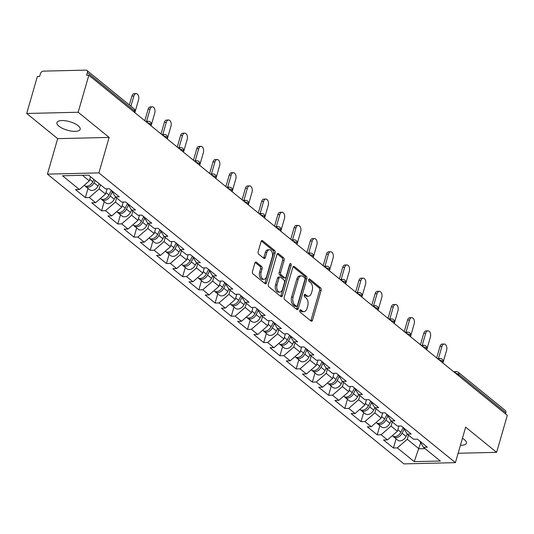 <?xml version="1.0" encoding="UTF-8"?>
<svg xmlns="http://www.w3.org/2000/svg" width="534" height="534" viewBox="0 0 534 534"><rect width="100%" height="100%" fill="white"/><g stroke="black" fill="none" stroke-linecap="round" stroke-linejoin="round"><path stroke-width="0.8" d="M299.788 310.474A1.295 0.788 88.6 0 0 300.168 312.216L311.008 321.027A1.856 1.128 88.6 0 0 311.536 321.221A1.856 1.128 88.6 0 0 312.51 320.193L321.128 290.342A1.856 1.128 88.6 0 0 320.58 287.853L309.74 279.048A1.295 0.788 88.6 0 0 309.38 278.908A1.295 0.788 88.6 0 0 308.692 279.629A1.295 0.788 88.6 0 0 309.073 281.365L310.474 282.506A5.934 3.605 88.6 0 1 312.21 290.469L311.489 292.952A5.934 3.605 88.6 0 1 308.372 296.236A5.934 3.605 88.6 0 1 306.696 295.609L305.294 294.468A1.295 0.788 88.6 0 0 304.927 294.334A1.295 0.788 88.6 0 0 304.24 295.048A1.295 0.788 88.6 0 0 304.62 296.791L306.022 297.932A5.934 3.605 88.6 0 1 307.758 305.889L307.037 308.378A5.934 3.605 88.6 0 1 303.919 311.656A5.934 3.605 88.6 0 1 302.244 311.035L300.842 309.894A1.295 0.788 88.6 0 0 300.475 309.753A1.295 0.788 88.6 0 0 299.788 310.474M78.144 125.724A12.088 4.419 16.1 0 1 80.16 129.308A12.088 4.419 16.1 0 1 71.436 131.104A12.088 4.419 16.1 0 1 58.94 126.184A12.088 4.419 16.1 0 1 56.924 122.6A12.088 4.419 16.1 0 1 65.649 120.804A12.088 4.419 16.1 0 1 78.144 125.724M462.431 438.307A12.088 4.419 16.1 0 1 464.38 439.636A12.088 4.419 16.1 0 1 466.396 443.22A12.088 4.419 16.1 0 1 460.421 445.269M256.387 262.194A1.856 1.128 88.6 0 0 255.859 262A1.856 1.128 88.6 0 0 254.885 263.022L252.469 271.399A1.856 1.128 88.6 0 0 253.009 273.882L265.051 283.667A1.856 1.128 88.6 0 0 265.572 283.868A1.856 1.128 88.6 0 0 266.546 282.84L275.164 252.989A1.856 1.128 88.6 0 0 274.623 250.499L262.581 240.714A1.856 1.128 88.6 0 0 262.06 240.52A1.856 1.128 88.6 0 0 261.086 241.548L258.162 251.661A1.856 1.128 88.6 0 0 258.703 254.151L263.856 258.336A1.856 1.128 88.6 0 0 264.383 258.529A1.856 1.128 88.6 0 0 265.358 257.508L266.806 252.489A4.96 3.01 88.6 0 1 269.416 249.752A4.96 3.01 88.6 0 1 272.267 256.927L266.593 276.579A4.96 3.01 88.6 0 1 263.983 279.322A4.96 3.01 88.6 0 1 261.133 272.146L262.081 268.869A1.856 1.128 88.6 0 0 261.54 266.379L256.387 262.194L255.345 262.221M109.143 137.418L78.164 112.247L88.844 75.241L507.3 415.345L496.62 452.345L465.648 427.167L455.409 462.651L98.897 172.896L109.143 137.418L57.672 138.653L47.433 174.137L98.897 172.896M284.195 297.184A1.856 1.128 88.6 0 0 284.735 299.674L296.777 309.46A1.856 1.128 88.6 0 0 297.298 309.653A1.856 1.128 88.6 0 0 298.279 308.625L306.89 278.775A1.856 1.128 88.6 0 0 306.349 276.292L294.314 266.506A1.856 1.128 88.6 0 0 293.787 266.306A1.856 1.128 88.6 0 0 292.812 267.334L284.195 297.184M280.911 296.564L268.876 286.778A1.856 1.128 88.6 0 1 268.335 284.288L276.946 254.438A1.856 1.128 88.6 0 1 277.927 253.416A1.856 1.128 88.6 0 1 278.448 253.61L283.601 257.795A1.856 1.128 88.6 0 1 284.141 260.285L280.65 272.393A1.856 1.128 88.6 0 0 281.191 274.877L284.609 277.66A1.856 1.128 88.6 0 0 285.129 277.854A1.856 1.128 88.6 0 0 286.104 276.826L289.742 264.223A1.295 0.788 88.6 0 1 290.429 263.509A1.295 0.788 88.6 0 1 291.17 265.385L282.413 295.736A1.856 1.128 88.6 0 1 281.438 296.757A1.856 1.128 88.6 0 1 280.911 296.564M47.433 174.137L403.938 463.886L455.409 462.651M88.017 188.435L85.367 197.62L89.265 197.527L99.204 188.896L100.405 184.737M85.367 197.62L75.488 189.597L79.392 189.503L62.505 175.773L88.611 175.145L105.498 188.876L109.403 188.782L119.276 196.806L115.377 196.899L121.712 202.052L125.617 201.959L135.489 209.982L131.591 210.076L137.926 215.229L141.83 215.135L151.703 223.159L147.805 223.259L154.146 228.405L158.044 228.312L167.916 236.342L164.018 236.435L170.359 241.588L174.258 241.495L184.13 249.518L180.232 249.612L186.573 254.765L190.471 254.671L200.35 262.695L196.445 262.788L202.786 267.941L206.685 267.848L216.564 275.878L212.659 275.971L219 281.124L222.898 281.031L232.777 289.054L228.872 289.148L235.214 294.301L239.119 294.207L248.991 302.231L245.086 302.324L251.427 307.477L255.332 307.384L265.204 315.407L261.306 315.501L267.641 320.654L271.546 320.56L281.418 328.59L277.52 328.684L283.854 333.837L287.759 333.743L297.632 341.767L293.733 341.86L300.075 347.013L303.973 346.92L313.845 354.943L309.947 355.037L316.288 360.19L320.186 360.096L330.059 368.12L326.161 368.213L332.502 373.366L336.4 373.273L346.279 381.303L342.374 381.396L348.715 386.549L352.614 386.456L362.493 394.479L358.588 394.573L364.929 399.726L368.827 399.632L378.706 407.656L374.801 407.749L381.142 412.902L385.047 412.809L394.92 420.832L391.015 420.925L397.356 426.079L401.261 425.985L411.133 434.015L407.228 434.109L413.57 439.262L417.475 439.168L427.347 447.192L423.449 447.285L440.336 461.016L414.23 461.636L397.336 447.913L407.275 439.282L408.477 435.123M396.088 438.821L393.438 448.006L397.336 447.913M393.438 448.006L383.566 439.983L387.464 439.889L381.122 434.736L391.062 426.105L392.263 421.94M379.874 425.645L377.224 434.83L381.122 434.736M377.224 434.83L367.345 426.799L371.25 426.706L364.909 421.553L374.848 412.929L376.049 408.764M363.661 412.468L361.011 421.646L364.909 421.553M361.011 421.646L351.132 413.623L355.037 413.53L348.695 408.376L358.634 399.752L359.836 395.587M347.447 399.292L344.79 408.47L348.695 408.376M344.79 408.47L334.918 400.447L338.823 400.353L332.482 395.2L342.421 386.569L343.622 382.411M331.227 386.109L328.577 395.293L332.482 395.2M328.577 395.293L318.705 387.27L322.609 387.177L316.268 382.024L326.207 373.393L327.409 369.228M315.013 372.932L312.363 382.117L316.268 382.024M312.363 382.117L302.491 374.087L306.389 373.994L300.055 368.84L309.994 360.216L311.195 356.051M298.8 359.756L296.15 368.934L300.055 368.84M296.15 368.934L286.277 360.911L290.176 360.817L283.834 355.664L293.78 347.033L294.982 342.875M282.586 346.579L279.936 355.757L283.834 355.664M279.936 355.757L270.064 347.734L273.962 347.641L267.621 342.488L277.567 333.857L278.768 329.698M266.373 333.396L263.723 342.581L267.621 342.488M263.723 342.581L253.85 334.558L257.748 334.464L251.407 329.311L261.353 320.68L262.554 316.515M250.159 320.22L247.509 329.405L251.407 329.311M247.509 329.405L237.637 321.375L241.535 321.281L235.194 316.128L245.133 307.504L246.334 303.339M233.945 307.043L231.295 316.221L235.194 316.128M231.295 316.221L221.416 308.198L225.321 308.105L218.98 302.952L228.919 294.321L230.121 290.162M217.732 293.86L215.082 303.045L218.98 302.952M215.082 303.045L205.203 295.022L209.108 294.928L202.766 289.775L212.706 281.144L213.907 276.986M201.518 280.684L198.862 289.869L202.766 289.775M198.862 289.869L188.989 281.845L192.894 281.745L186.553 276.592L196.492 267.968L197.693 263.803M185.298 267.507L182.648 276.692L186.553 276.592M182.648 276.692L172.776 268.662L176.681 268.569L170.339 263.416L180.278 254.791L181.48 250.626M169.084 254.331L166.434 263.509L170.339 263.416M166.434 263.509L156.562 255.486L160.46 255.392L154.126 250.239L164.065 241.608L165.266 237.45M152.871 241.148L150.221 250.333L154.126 250.239M150.221 250.333L140.349 242.309L144.247 242.216L137.912 237.063L147.851 228.432L149.053 224.267M136.657 227.971L134.007 237.156L137.912 237.063M134.007 237.156L124.135 229.126L128.033 229.033L121.692 223.879L131.638 215.255L132.839 211.09M120.444 214.795L117.794 223.973L121.692 223.879M117.794 223.973L107.921 215.95L111.82 215.856L105.478 210.703L115.424 202.079L116.626 197.914M104.23 201.618L101.58 210.797L105.478 210.703M101.58 210.797L91.708 202.773L95.606 202.68L89.265 197.527M99.204 188.896L105.545 194.049L107.054 188.836M111.392 190.398L115.377 196.899L114.243 199.229A6.234 4.399 -50.9 0 1 105.845 202.933L101.847 199.676A6.234 4.399 -50.9 0 0 110.238 195.978L112.273 191.839M95.606 202.68L105.545 194.049M115.424 202.079L121.759 207.232L123.267 202.012M127.606 203.574L131.591 210.076M111.82 215.856L121.759 207.232M131.638 215.255L137.972 220.408L139.481 215.195M143.82 216.757L147.805 223.259M128.033 229.033L137.972 220.408M147.851 228.432L154.192 233.585L155.694 228.372M160.033 229.934L164.018 236.435M144.247 242.216L154.192 233.585M164.065 241.608L170.406 246.761L171.908 241.548M176.247 243.11L180.232 249.612L179.097 251.941A6.234 4.399 -50.9 0 1 170.706 255.646L166.701 252.388A6.234 4.399 -50.9 0 0 175.099 248.69L177.128 244.552M160.46 255.392L170.406 246.761M180.278 254.791L186.62 259.945L188.122 254.725M192.467 256.287L196.445 262.788L195.311 265.118A6.234 4.399 -50.9 0 1 186.92 268.822L182.915 265.572A6.234 4.399 -50.9 0 0 191.312 261.867L193.348 257.728M176.681 268.569L186.62 259.945M196.492 267.968L202.833 273.121L204.335 267.908M208.681 269.47L212.659 275.971L211.531 278.301A6.234 4.399 -50.9 0 1 203.134 281.999L199.129 278.748A6.234 4.399 -50.9 0 0 207.526 275.043L209.562 270.905M192.894 281.745L202.833 273.121M212.706 281.144L219.047 286.297L220.555 281.084M224.894 282.646L228.872 289.148L227.744 291.477A6.234 4.399 -50.9 0 1 219.347 295.175L215.342 291.924A6.234 4.399 -50.9 0 0 223.739 288.226L225.775 284.081M209.108 294.928L219.047 286.297M228.919 294.321L235.26 299.474L236.769 294.261M241.108 295.823L245.086 302.324M225.321 308.105L235.26 299.474M245.133 307.504L251.474 312.657L252.982 307.437M257.321 308.999L261.306 315.501M241.535 321.281L251.474 312.657M261.353 320.68L267.688 325.833L269.196 320.62M273.535 322.182L277.52 328.684L276.385 331.013A6.234 4.399 -50.9 0 1 267.988 334.711L263.99 331.46A6.234 4.399 -50.9 0 0 272.387 327.756L274.416 323.617M257.748 334.464L267.688 325.833M277.567 333.857L283.901 339.01L285.41 333.797M289.748 335.359L293.733 341.86L292.599 344.19A6.234 4.399 -50.9 0 1 284.201 347.888L280.203 344.637A6.234 4.399 -50.9 0 0 288.6 340.939L290.629 336.794M273.962 347.641L283.901 339.01M293.78 347.033L300.121 352.186L301.623 346.973M305.962 348.535L309.947 355.037L308.812 357.366A6.234 4.399 -50.9 0 1 300.415 361.071L296.417 357.813A6.234 4.399 -50.9 0 0 304.814 354.115L306.843 349.977M290.176 360.817L300.121 352.186M309.994 360.216L316.335 365.369L317.837 360.156M322.176 361.718L326.161 368.213L325.026 370.543A6.234 4.399 -50.9 0 1 316.635 374.247L312.63 370.996A6.234 4.399 -50.9 0 0 321.027 367.292L323.057 363.153M306.389 373.994L316.335 365.369M326.207 373.393L332.548 378.546L334.05 373.333M338.396 374.895L342.374 381.396M322.609 387.177L332.548 378.546M342.421 386.569L348.762 391.722L350.264 386.509M354.609 388.071L358.588 394.573M338.823 400.353L348.762 391.722M358.634 399.752L364.976 404.906L366.478 399.686M370.823 401.248L374.801 407.749L373.673 410.079A6.234 4.399 -50.9 0 1 365.276 413.783L361.271 410.526A6.234 4.399 -50.9 0 0 369.668 406.828L371.704 402.689M355.037 413.53L364.976 404.906M374.848 412.929L381.189 418.082L382.698 412.869M387.037 414.431L391.015 420.925L389.887 423.262A6.234 4.399 -50.9 0 1 381.49 426.96L377.491 423.709A6.234 4.399 -50.9 0 0 385.882 420.004L387.918 415.866M371.25 426.706L381.189 418.082M391.062 426.105L397.403 431.258L398.911 426.045M403.25 427.607L407.228 434.109L406.1 436.438A6.234 4.399 -50.9 0 1 397.703 440.136L393.705 436.885A6.234 4.399 -50.9 0 0 402.095 433.187L404.131 429.042M387.464 439.889L397.403 431.258M505.491 413.87L505.831 412.695L458.746 374.427L458.406 375.602M455.489 373.233A2.837 1.035 -163.9 0 1 458.746 374.427A2.837 1.996 129.1 0 0 458.285 372.278L505.364 410.546A2.837 1.996 129.1 0 1 505.831 412.695M407.275 439.282L418.97 448.787L425.111 448.64M420.699 442.799L414.23 461.636M419.464 440.784L423.449 447.285M458.112 453.266L496.62 452.345M78.164 112.247L26.7 113.482L37.38 76.475L39.629 76.422L40.41 73.719A2.837 1.996 -50.9 0 1 43.394 71.135L85.854 70.114A2.837 1.996 -50.9 0 1 86.915 70.448A2.837 1.996 -50.9 0 1 87.376 72.591L86.595 75.294L88.844 75.241M26.7 113.482L57.672 138.653M82.47 175.292L89.332 180.872L90.533 176.707M79.392 189.503L89.332 180.872M299.834 310.334L300.742 311.068A5.934 3.605 88.6 0 0 302.418 311.696L303.919 311.656M308.372 296.236L306.87 296.27A5.934 3.605 88.6 0 1 305.194 295.642L304.287 294.908M310.741 320.807A1.856 1.128 88.6 0 0 311.008 320.233L319.626 290.383A1.856 1.128 88.6 0 0 319.085 287.893L308.739 279.489M296.51 309.239A1.856 1.128 88.6 0 0 296.777 308.665L305.395 278.815A1.856 1.128 88.6 0 0 304.847 276.325L293.079 266.76M296.323 306.222A1.295 0.788 88.6 0 0 296.69 306.362A1.295 0.788 88.6 0 0 297.371 305.642L304.941 279.442A1.295 0.788 88.6 0 0 304.56 277.7L303.078 276.499A5.934 3.605 88.6 0 0 301.403 275.871A5.934 3.605 88.6 0 0 298.286 279.149L293.113 297.058A5.934 3.605 88.6 0 0 294.848 305.021L296.323 306.222L294.828 306.262A1.295 0.788 88.6 0 0 295.189 306.396L296.69 306.362M301.403 275.871L299.908 275.904A5.934 3.605 88.6 0 0 296.784 279.189L298.286 279.149M294.828 306.262L293.346 305.054A5.934 3.605 88.6 0 1 291.611 297.098L296.784 279.189M277.213 253.864L282.099 257.835L283.601 257.795M285.129 277.854L283.627 277.887A1.856 1.128 88.6 0 1 283.107 277.693L279.689 274.917A1.856 1.128 88.6 0 1 279.149 272.427L282.64 260.318A1.856 1.128 88.6 0 0 282.099 257.835M280.644 296.35A1.856 1.128 88.6 0 0 280.911 295.769L289.668 265.418A1.295 0.788 88.6 0 0 289.695 264.403M277.019 284.956A4.96 3.01 88.6 0 0 279.869 292.131A4.96 3.01 88.6 0 0 282.479 289.388L284.475 282.466A1.856 1.128 88.6 0 0 283.934 279.976L280.517 277.199A1.856 1.128 88.6 0 0 279.996 277.006A1.856 1.128 88.6 0 0 279.022 278.027L277.019 284.956L275.524 284.989A4.96 3.01 88.6 0 0 278.368 292.165L279.869 292.131M279.996 277.006L278.494 277.039A1.856 1.128 88.6 0 0 277.52 278.067L279.022 278.027M275.524 284.989L277.52 278.067M263.983 279.322L262.481 279.355A4.96 3.01 88.6 0 1 259.631 272.18L260.579 268.902A1.856 1.128 88.6 0 0 260.038 266.419L255.152 262.448M269.416 249.752L267.914 249.785A4.96 3.01 88.6 0 0 265.305 252.529L266.806 252.489M263.589 258.122A1.856 1.128 88.6 0 0 263.856 257.542L265.305 252.529M264.784 283.454A1.856 1.128 88.6 0 0 265.044 282.873L273.662 253.023A1.856 1.128 88.6 0 0 273.121 250.539L261.346 240.968M393.144 436.298A6.234 4.399 -50.9 0 0 393.705 436.885M392.263 435.717L392.457 435.871A6.234 4.399 -50.9 0 0 400.854 432.173L403.137 427.514M442.92 363.02L446.631 350.177A4.252 2.583 88.6 0 0 444.188 344.023A4.252 2.583 88.6 0 0 441.952 346.372L440.003 346.419A4.252 2.583 -91.4 0 1 442.239 344.07L444.188 344.023M436.672 357.94L440.003 346.419M438.447 358.508L441.952 346.372M376.931 423.122A6.234 4.399 -50.9 0 0 377.491 423.709M376.049 422.541L376.243 422.694A6.234 4.399 -50.9 0 0 384.634 418.99L386.923 414.337M360.717 409.938A6.234 4.399 -50.9 0 0 361.271 410.526M359.836 409.364L360.029 409.518A6.234 4.399 -50.9 0 0 368.42 405.813L370.709 401.161M344.503 396.762A6.234 4.399 -50.9 0 0 345.057 397.349A6.234 4.399 -50.9 0 0 353.455 393.651L355.49 389.513M345.057 397.349L349.062 400.6A6.234 4.399 -50.9 0 0 357.46 396.902L358.594 394.579M343.622 396.181L343.809 396.335A6.234 4.399 -50.9 0 0 352.206 392.637L354.496 387.978M328.29 383.586A6.234 4.399 -50.9 0 0 328.844 384.173A6.234 4.399 -50.9 0 0 337.241 380.468L339.277 376.33M328.844 384.173L332.849 387.424A6.234 4.399 -50.9 0 0 341.239 383.726L342.381 381.403M327.409 383.005L327.596 383.158A6.234 4.399 -50.9 0 0 335.993 379.46L338.282 374.801M312.076 370.409A6.234 4.399 -50.9 0 0 312.63 370.996M311.195 369.828L311.382 369.982A6.234 4.399 -50.9 0 0 319.779 366.277L322.069 361.625M426.706 349.837L430.417 336.994A4.252 2.583 88.6 0 0 427.974 330.846A4.252 2.583 88.6 0 0 425.738 333.196L423.789 333.243A4.252 2.583 -91.4 0 1 426.025 330.893L427.974 330.846M420.458 344.764L423.789 333.243M422.234 345.331L425.738 333.196M410.492 336.66L414.197 323.818A4.252 2.583 88.6 0 0 411.761 317.67A4.252 2.583 88.6 0 0 409.525 320.02L407.569 320.066A4.252 2.583 -91.4 0 1 409.812 317.717L411.761 317.67M404.245 331.587L407.569 320.066M406.02 332.155L409.525 320.02M394.279 323.484L397.984 310.641A4.252 2.583 88.6 0 0 395.547 304.487A4.252 2.583 88.6 0 0 393.311 306.836L391.355 306.883A4.252 2.583 -91.4 0 1 393.591 304.534L395.547 304.487M388.031 318.404L391.355 306.883M389.807 318.978L393.311 306.836M378.065 310.307L381.77 297.465A4.252 2.583 88.6 0 0 379.334 291.31A4.252 2.583 88.6 0 0 377.091 293.66L375.142 293.707A4.252 2.583 -91.4 0 1 377.378 291.357L379.334 291.31M371.818 305.228L375.142 293.707M373.593 305.795L377.091 293.66M361.852 297.124L365.556 284.282A4.252 2.583 88.6 0 0 363.113 278.134A4.252 2.583 88.6 0 0 360.877 280.483L358.928 280.53A4.252 2.583 -91.4 0 1 361.164 278.181L363.113 278.134M355.604 292.051L358.928 280.53M357.379 292.619L360.877 280.483M295.856 357.226A6.234 4.399 -50.9 0 0 296.417 357.813M294.982 356.652L295.168 356.805A6.234 4.399 -50.9 0 0 303.566 353.101L305.849 348.448M345.638 283.948L349.343 271.105A4.252 2.583 88.6 0 0 346.9 264.957A4.252 2.583 88.6 0 0 344.664 267.307L342.715 267.354A4.252 2.583 -91.4 0 1 344.951 265.004L346.9 264.957M339.39 278.875L342.715 267.354M341.159 279.442L344.664 267.307M279.642 344.05A6.234 4.399 -50.9 0 0 280.203 344.637M278.768 343.469L278.955 343.622A6.234 4.399 -50.9 0 0 287.352 339.924L289.635 335.265M329.418 270.771L333.129 257.929A4.252 2.583 88.6 0 0 330.686 251.774A4.252 2.583 88.6 0 0 328.45 254.124L326.501 254.171A4.252 2.583 -91.4 0 1 328.737 251.821L330.686 251.774M323.177 265.692L326.501 254.171M324.946 266.266L328.45 254.124M263.429 330.873A6.234 4.399 -50.9 0 0 263.99 331.46M262.554 330.292L262.741 330.446A6.234 4.399 -50.9 0 0 271.138 326.748L273.421 322.089M313.204 257.595L316.916 244.746A4.252 2.583 88.6 0 0 314.473 238.598A4.252 2.583 88.6 0 0 312.236 240.947L310.287 240.994A4.252 2.583 -91.4 0 1 312.523 238.645L314.473 238.598M306.963 252.515L310.287 240.994M308.732 253.083L312.236 240.947M247.215 317.697A6.234 4.399 -50.9 0 0 247.776 318.284A6.234 4.399 -50.9 0 0 256.166 314.579L258.202 310.441M247.776 318.284L251.774 321.535A6.234 4.399 -50.9 0 0 260.171 317.83L261.313 315.507M246.341 317.116L246.528 317.269A6.234 4.399 -50.9 0 0 254.925 313.565L257.208 308.912M296.991 244.412L300.702 231.569A4.252 2.583 88.6 0 0 298.259 225.421A4.252 2.583 88.6 0 0 296.023 227.771L294.074 227.818A4.252 2.583 -91.4 0 1 296.31 225.468L298.259 225.421M290.75 239.339L294.074 227.818M292.519 239.906L296.023 227.771M231.002 304.513A6.234 4.399 -50.9 0 0 231.562 305.101A6.234 4.399 -50.9 0 0 239.953 301.403L241.989 297.264M231.562 305.101L235.561 308.358A6.234 4.399 -50.9 0 0 243.958 304.654L245.099 302.331M230.121 303.939L230.314 304.093A6.234 4.399 -50.9 0 0 238.705 300.388L240.994 295.729M280.777 231.235L284.488 218.393A4.252 2.583 88.6 0 0 282.045 212.245A4.252 2.583 88.6 0 0 279.809 214.588L277.86 214.635A4.252 2.583 -91.4 0 1 280.096 212.292L282.045 212.245M274.529 226.162L277.86 214.635M276.305 226.73L279.809 214.588M214.788 291.337A6.234 4.399 -50.9 0 0 215.342 291.924M213.907 290.756L214.101 290.91A6.234 4.399 -50.9 0 0 222.491 287.212L224.781 282.553M264.564 218.059L268.268 205.216A4.252 2.583 88.6 0 0 265.832 199.062A4.252 2.583 88.6 0 0 263.596 201.411L261.647 201.458A4.252 2.583 -91.4 0 1 263.883 199.109L265.832 199.062M258.316 212.979L261.647 201.458M260.091 213.553L263.596 201.411M198.575 278.161A6.234 4.399 -50.9 0 0 199.129 278.748M197.693 277.58L197.88 277.733A6.234 4.399 -50.9 0 0 206.278 274.035L208.567 269.376M248.35 204.882L252.055 192.033A4.252 2.583 88.6 0 0 249.618 185.885A4.252 2.583 88.6 0 0 247.382 188.235L245.426 188.282A4.252 2.583 -91.4 0 1 247.663 185.932L249.618 185.885M242.102 199.803L245.426 188.282M243.878 200.37L247.382 188.235M182.361 264.977A6.234 4.399 -50.9 0 0 182.915 265.572M181.48 264.403L181.667 264.557A6.234 4.399 -50.9 0 0 190.064 260.852L192.353 256.2M232.136 191.699L235.841 178.857A4.252 2.583 88.6 0 0 233.405 172.709A4.252 2.583 88.6 0 0 231.169 175.059L229.213 175.105A4.252 2.583 -91.4 0 1 231.449 172.756L233.405 172.709M225.889 186.626L229.213 175.105M227.664 187.194L231.169 175.059M166.147 251.801A6.234 4.399 -50.9 0 0 166.701 252.388M165.266 251.22L165.453 251.374A6.234 4.399 -50.9 0 0 173.85 247.676L176.14 243.017M215.923 178.523L219.628 165.68A4.252 2.583 88.6 0 0 217.184 159.526A4.252 2.583 88.6 0 0 214.948 161.875L212.999 161.922A4.252 2.583 -91.4 0 1 215.235 159.579L217.184 159.526M209.675 173.443L212.999 161.922M211.451 174.017L214.948 161.875M149.927 238.625A6.234 4.399 -50.9 0 0 150.488 239.212A6.234 4.399 -50.9 0 0 158.885 235.514L160.914 231.369M150.488 239.212L154.486 242.463A6.234 4.399 -50.9 0 0 162.883 238.765L164.025 236.442M149.053 238.044L149.24 238.197A6.234 4.399 -50.9 0 0 157.637 234.499L159.92 229.84M199.709 165.346L203.414 152.504A4.252 2.583 88.6 0 0 200.971 146.349A4.252 2.583 88.6 0 0 198.735 148.699L196.786 148.746A4.252 2.583 -91.4 0 1 199.022 146.396L200.971 146.349M193.462 160.267L196.786 148.746M195.23 160.834L198.735 148.699M133.714 225.448A6.234 4.399 -50.9 0 0 134.274 226.036A6.234 4.399 -50.9 0 0 142.671 222.331L144.701 218.192M134.274 226.036L138.273 229.286A6.234 4.399 -50.9 0 0 146.67 225.588L147.811 223.265M132.839 224.867L133.026 225.021A6.234 4.399 -50.9 0 0 141.423 221.316L143.706 216.664M183.496 152.17L187.2 139.321A4.252 2.583 88.6 0 0 184.757 133.173A4.252 2.583 88.6 0 0 182.521 135.523L180.572 135.569A4.252 2.583 -91.4 0 1 182.808 133.22L184.757 133.173M177.248 147.09L180.572 135.569M179.017 147.658L182.521 135.523M117.5 212.265A6.234 4.399 -50.9 0 0 118.061 212.859A6.234 4.399 -50.9 0 0 126.458 209.154L128.487 205.016M118.061 212.859L122.059 216.11A6.234 4.399 -50.9 0 0 130.456 212.405L131.598 210.082M116.626 211.691L116.812 211.844A6.234 4.399 -50.9 0 0 125.21 208.14L127.492 203.487M167.275 138.987L170.987 126.144A4.252 2.583 88.6 0 0 168.544 119.996A4.252 2.583 88.6 0 0 166.308 122.346L164.359 122.393A4.252 2.583 -91.4 0 1 166.595 120.043L168.544 119.996M161.034 133.914L164.359 122.393M162.803 134.481L166.308 122.346M101.286 199.089A6.234 4.399 -50.9 0 0 101.847 199.676M100.412 198.508L100.599 198.661A6.234 4.399 -50.9 0 0 108.996 194.963L111.279 190.304M151.062 125.81L154.773 112.968A4.252 2.583 88.6 0 0 152.33 106.813A4.252 2.583 88.6 0 0 150.094 109.163L148.145 109.21A4.252 2.583 -91.4 0 1 150.381 106.86L152.33 106.813M144.821 120.731L148.145 109.21M146.59 121.305L150.094 109.163M85.073 185.912A6.234 4.399 -50.9 0 0 85.634 186.499A6.234 4.399 -50.9 0 0 94.024 182.802L95.165 180.479M85.634 186.499L89.632 189.75A6.234 4.399 -50.9 0 0 98.029 186.052L99.17 183.729M84.192 185.331L84.385 185.485A6.234 4.399 -50.9 0 0 92.776 181.787L93.917 179.464M134.848 112.634L138.56 99.791A4.252 2.583 88.6 0 0 136.117 93.637A4.252 2.583 88.6 0 0 133.88 95.987L131.931 96.033A4.252 2.583 -91.4 0 1 134.167 93.684L136.117 93.637M129.355 104.944L131.931 96.033M130.923 106.219L133.88 95.987M134.121 112.04L134.461 110.858L87.376 72.591M134.702 112.507L134.935 111.699A2.837 1.035 16.1 0 0 134.461 110.858A2.837 1.996 -50.9 0 0 133.994 108.716L86.915 70.448M453.62 371.711L456.43 371.644A2.837 1.722 88.6 0 0 455.048 372.879M439.275 360.056A2.837 1.035 -163.9 0 1 442.532 361.244A2.837 1.035 16.1 0 1 443.006 362.085A2.837 2.837 0 0 0 440.21 358.468A2.837 1.722 88.6 0 0 438.835 359.696M423.061 346.88A2.837 1.035 -163.9 0 1 426.319 348.068A2.837 1.035 16.1 0 1 426.786 348.909A2.837 2.837 0 0 0 423.996 345.291A2.837 1.722 88.6 0 0 422.621 346.519M406.848 333.697A2.837 1.035 -163.9 0 1 410.105 334.891A2.837 1.035 16.1 0 1 410.573 335.732A2.837 2.837 0 0 0 407.782 332.115A2.837 1.722 88.6 0 0 406.407 333.343M390.634 320.52A2.837 1.035 -163.9 0 1 393.892 321.715A2.837 1.035 16.1 0 1 394.359 322.549A2.837 2.837 0 0 0 391.569 318.931A2.837 1.722 88.6 0 0 390.194 320.166M374.421 307.344A2.837 1.035 -163.9 0 1 377.671 308.532A2.837 1.035 16.1 0 1 378.145 309.373A2.837 2.837 0 0 0 375.355 305.755A2.837 1.722 88.6 0 0 373.98 306.983M358.207 294.161A2.837 1.035 -163.9 0 1 361.458 295.355A2.837 1.035 16.1 0 1 361.932 296.196A2.837 2.837 0 0 0 359.142 292.579A2.837 1.722 88.6 0 0 357.767 293.807M341.987 280.984A2.837 1.035 -163.9 0 1 345.244 282.179A2.837 1.035 16.1 0 1 345.718 283.02A2.837 2.837 0 0 0 342.928 279.395A2.837 1.722 88.6 0 0 341.553 280.63M325.773 267.808A2.837 1.035 -163.9 0 1 329.031 269.002A2.837 1.035 16.1 0 1 329.505 269.837A2.837 2.837 0 0 0 326.715 266.219A2.837 1.722 88.6 0 0 325.339 267.454M309.56 254.631A2.837 1.035 -163.9 0 1 312.817 255.819A2.837 1.035 16.1 0 1 313.291 256.66A2.837 2.837 0 0 0 310.501 253.043A2.837 1.722 88.6 0 0 309.119 254.271M293.346 241.448A2.837 1.035 -163.9 0 1 296.604 242.643A2.837 1.035 16.1 0 1 297.078 243.484A2.837 2.837 0 0 0 294.281 239.866A2.837 1.722 88.6 0 0 292.906 241.094M277.133 228.272A2.837 1.035 -163.9 0 1 280.39 229.466A2.837 1.035 16.1 0 1 280.857 230.308A2.837 2.837 0 0 0 278.067 226.683A2.837 1.722 88.6 0 0 276.692 227.918M260.919 215.095A2.837 1.035 -163.9 0 1 264.176 216.29A2.837 1.035 16.1 0 1 264.644 217.124A2.837 2.837 0 0 0 261.854 213.507A2.837 1.722 88.6 0 0 260.479 214.735M244.706 201.919A2.837 1.035 -163.9 0 1 247.963 203.107A2.837 1.035 16.1 0 1 248.43 203.948A2.837 2.837 0 0 0 245.64 200.33A2.837 1.722 88.6 0 0 244.265 201.558M228.492 188.736A2.837 1.035 -163.9 0 1 231.743 189.93A2.837 1.035 16.1 0 1 232.217 190.772A2.837 2.837 0 0 0 229.426 187.154A2.837 1.722 88.6 0 0 228.051 188.382M212.278 175.559A2.837 1.035 -163.9 0 1 215.529 176.754A2.837 1.035 16.1 0 1 216.003 177.595A2.837 2.837 0 0 0 213.213 173.971A2.837 1.722 88.6 0 0 211.838 175.205M196.058 162.383A2.837 1.035 -163.9 0 1 199.316 163.571A2.837 1.035 16.1 0 1 199.789 164.412A2.837 2.837 0 0 0 196.999 160.794A2.837 1.722 88.6 0 0 195.624 162.022M179.845 149.206A2.837 1.035 -163.9 0 1 183.102 150.394A2.837 1.035 16.1 0 1 183.576 151.235A2.837 2.837 0 0 0 180.786 147.618A2.837 1.722 88.6 0 0 179.411 148.846M163.631 136.023A2.837 1.035 -163.9 0 1 166.888 137.218A2.837 1.035 16.1 0 1 167.362 138.059A2.837 2.837 0 0 0 164.572 134.441A2.837 1.722 88.6 0 0 163.19 135.669M147.417 122.847A2.837 1.035 -163.9 0 1 150.675 124.042A2.837 1.035 16.1 0 1 151.149 124.876A2.837 2.837 0 0 0 148.359 121.258A2.837 1.722 88.6 0 0 146.977 122.493M300.742 311.068L302.244 311.035M304.567 294.488L305.294 294.468M305.194 295.642L306.696 295.609M309.019 279.062L309.74 279.048M319.085 287.893L320.58 287.853M319.626 290.383L321.128 290.342M311.008 320.233L312.51 320.193M300.115 309.907L300.842 309.894M293.273 266.526L294.314 266.506M304.847 276.325L306.349 276.292M305.395 278.815L306.89 278.775M296.777 308.665L298.279 308.625M291.611 297.098L293.113 297.058M293.346 305.054L294.848 305.021M277.413 253.637L278.448 253.61M282.64 260.318L284.141 260.285M279.149 272.427L280.65 272.393M279.689 274.917L281.191 274.877M283.107 277.693L284.609 277.66M289.668 265.418L291.17 265.385M280.911 295.769L282.413 295.736M260.038 266.419L261.54 266.379M260.579 268.902L262.081 268.869M259.631 272.18L261.133 272.146M263.856 257.542L265.358 257.508M261.547 240.741L262.581 240.714M273.121 250.539L274.623 250.499M273.662 253.023L275.164 252.989M265.044 282.873L266.546 282.84M402.095 433.187L406.1 436.438M397.843 429.73L400.854 432.173M385.882 420.004L389.887 423.262M381.63 416.553L384.634 418.99M369.668 406.828L373.673 410.079M365.416 403.37L368.42 405.813M353.455 393.651L357.46 396.902M349.203 390.194L352.206 392.637M337.241 380.468L341.239 383.726M332.989 377.017L335.993 379.46M321.027 367.292L325.026 370.543M316.775 363.841L319.779 366.277M304.814 354.115L308.812 357.366M300.562 350.658L303.566 353.101M288.6 340.939L292.599 344.19M284.348 337.481L287.352 339.924M272.387 327.756L276.385 331.013M268.135 324.305L271.138 326.748M256.166 314.579L260.171 317.83M251.914 311.122L254.925 313.565M239.953 301.403L243.958 304.654M235.701 297.945L238.705 300.388M223.739 288.226L227.744 291.477M219.487 284.769L222.491 287.212M207.526 275.043L211.531 278.301M203.274 271.592L206.278 274.035M191.312 261.867L195.311 265.118M187.06 258.409L190.064 260.852M175.099 248.69L179.097 251.941M170.847 245.233L173.85 247.676M158.885 235.514L162.883 238.765M154.633 232.056L157.637 234.499M142.671 222.331L146.67 225.588M138.419 218.88L141.423 221.316M126.458 209.154L130.456 212.405M122.206 205.697L125.21 208.14M110.238 195.978L114.243 199.229M105.986 192.52L108.996 194.963M94.024 182.802L98.029 186.052M89.772 179.344L92.776 181.787M458.285 372.278A2.837 2.837 0 0 0 456.43 371.644M442.773 362.893L443.006 362.085M437.406 358.534L440.21 358.468M426.559 349.717L426.786 348.909M421.192 345.358L423.996 345.291M410.339 336.54L410.573 335.732M404.979 332.181L407.782 332.115M394.125 323.364L394.359 322.549M388.765 318.998L391.569 318.931M377.912 310.181L378.145 309.373M372.552 305.822L375.355 305.755M361.698 297.004L361.932 296.196M356.332 292.645L359.142 292.579M345.485 283.828L345.718 283.02M340.118 279.469L342.928 279.395M329.271 270.645L329.505 269.837M323.904 266.286L326.715 266.219M313.058 257.468L313.291 256.66M307.691 253.109L310.501 253.043M296.844 244.292L297.078 243.484M291.477 239.933L294.281 239.866M280.63 231.115L280.857 230.308M275.264 226.756L278.067 226.683M264.41 217.932L264.644 217.124M259.05 213.573L261.854 213.507M248.197 204.756L248.43 203.948M242.837 200.397L245.64 200.33M231.983 191.579L232.217 190.772M226.623 187.22L229.426 187.154M215.769 178.403L216.003 177.595M210.403 174.037L213.213 173.971M199.556 165.22L199.789 164.412M194.189 160.861L196.999 160.794M183.342 152.043L183.576 151.235M177.976 147.684L180.786 147.618M167.129 138.867L167.362 138.059M161.762 134.508L164.572 134.441M150.915 125.69L151.149 124.876M145.548 121.325L148.359 121.258M134.935 111.699A2.837 2.837 0 0 0 133.994 108.716"/></g></svg>
